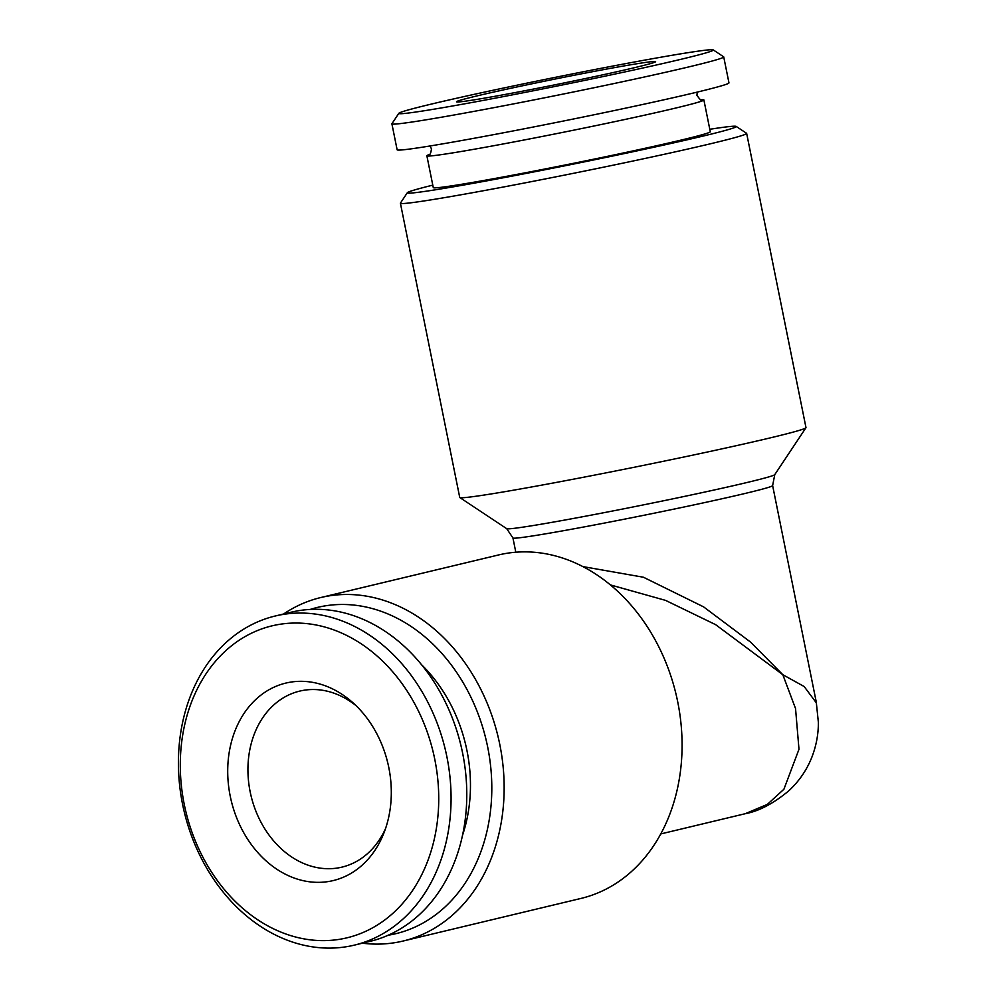 <?xml version="1.0" encoding="UTF-8"?>
<svg xmlns="http://www.w3.org/2000/svg" width="998" height="998" viewBox="0 0 998 998"><rect width="100%" height="100%" fill="white"/><g stroke="black" fill="none" stroke-linecap="round" stroke-linejoin="round"><path stroke-width="1.5" d="M701.083 99.725A141.292 3.917 168.6 0 1 703.877 99.937A141.292 3.917 168.6 0 1 675.883 108.009A141.292 3.917 168.6 0 1 521.705 140.456A141.292 3.917 168.6 0 1 426.87 155.788A141.292 3.917 168.6 0 1 429.365 154.515M184.243 804.326A160.416 127.195 76.5 0 1 277.818 624.636A160.416 127.195 76.5 0 1 434.779 759.328A160.416 127.195 76.5 0 1 341.204 939.031A160.416 127.195 76.5 0 1 184.243 804.326M182.584 804.313A169.248 134.194 76.5 0 1 275.336 615.978A169.248 134.194 76.5 0 1 446.904 756.846A169.248 134.194 76.5 0 1 354.153 945.181A169.248 134.194 76.5 0 1 182.584 804.313M275.336 615.978L291.029 612.223A169.248 134.194 76.5 0 1 462.61 753.078A169.248 134.194 76.5 0 1 369.859 941.413L354.153 945.181M385.515 828.627A90.519 71.769 76.5 0 1 341.915 867.137A90.519 71.769 76.5 0 1 338.721 867.811A90.519 71.769 76.5 0 1 250.161 791.813A90.519 71.769 76.5 0 1 299.762 691.09A90.519 71.769 76.5 0 1 302.955 690.429A90.519 71.769 76.5 0 1 356.086 705.686M388.808 767.587A101.547 80.514 76.5 0 1 383.943 832.943A101.547 80.514 76.5 0 1 302.169 880.436A101.547 80.514 76.5 0 1 230.214 796.08A101.547 80.514 76.5 0 1 261.251 694.87A101.547 80.514 76.5 0 1 352.718 702.555A101.547 80.514 76.5 0 1 388.808 767.587M421.605 664.755A141.292 112.026 76.5 0 1 466.989 750.733A141.292 112.026 76.5 0 1 462.473 835.451M709.79 129.291A167.776 4.641 168.6 0 1 736.162 126.397A167.776 4.641 168.6 0 1 702.804 136.14A167.776 4.641 168.6 0 1 517.613 175.062A167.776 4.641 168.6 0 1 407.359 192.689A167.776 4.641 168.6 0 1 432.795 185.141M736.162 126.397L746.566 133.295A176.609 4.89 168.6 0 1 746.654 133.42A176.609 4.89 168.6 0 1 711.437 143.55A176.609 4.89 168.6 0 1 518.773 184.081A176.609 4.89 168.6 0 1 400.41 203.23A176.609 4.89 168.6 0 1 400.447 203.081L407.359 192.689M746.654 133.42L805.985 427.618A176.609 4.89 168.6 0 1 805.935 427.768A176.609 4.89 168.6 0 1 770.755 437.76A176.609 4.89 168.6 0 1 580.374 477.855A176.609 4.89 168.6 0 1 459.816 497.553A176.609 4.89 168.6 0 1 459.729 497.428L400.41 203.23M310.178 609.441A167.776 133.033 76.5 0 1 487.673 747.015A167.776 133.033 76.5 0 1 388.185 935.226M283.582 614.007A176.609 140.032 76.5 0 1 320.77 597.54A176.609 140.032 76.5 0 1 499.798 744.52A176.609 140.032 76.5 0 1 403.017 941.052A176.609 140.032 76.5 0 1 362.399 943.197M403.017 941.052L580.948 898.437A176.609 140.032 -103.5 0 0 677.729 701.918A176.609 140.032 -103.5 0 0 498.701 554.925L320.77 597.54M660.738 833.941L745.132 813.732L767.325 804.413L783.904 789.256L798.986 749.273L795.543 708.543L782.806 674.698L804.163 686.524L816.439 702.979M582.944 566.602L643.423 577.231L703.578 606.859L750.696 642.201L782.806 674.698L715.603 624.648L665.566 600.384L610.427 584.915M430.6 104.266A160.416 4.441 168.6 0 1 603.578 67.827A160.416 4.441 168.6 0 1 713.246 49.9A160.416 4.441 168.6 0 1 681.547 59.169A160.416 4.441 168.6 0 1 504.427 96.407A160.416 4.441 168.6 0 1 398.851 113.298A160.416 4.441 168.6 0 1 430.6 104.266M713.246 49.9L723.637 56.799A169.248 4.691 168.6 0 1 723.725 56.911A169.248 4.691 168.6 0 1 690.192 66.579A169.248 4.691 168.6 0 1 505.512 105.439A169.248 4.691 168.6 0 1 391.902 123.827A169.248 4.691 168.6 0 1 391.94 123.69L398.851 113.298M723.725 56.911L728.964 82.871A169.248 4.691 168.6 0 1 695.431 92.54A169.248 4.691 168.6 0 1 510.739 131.399A169.248 4.691 168.6 0 1 397.129 149.787L391.902 123.827M703.877 99.937L710.289 131.748A141.292 3.917 168.6 0 1 682.295 139.807A141.292 3.917 168.6 0 1 528.117 172.255A141.292 3.917 168.6 0 1 433.282 187.599L426.87 155.788M635.501 67.44A101.547 2.807 168.6 0 1 525.447 90.618A101.547 2.807 168.6 0 1 456.548 101.833A101.547 2.807 168.6 0 1 476.645 95.995A101.547 2.807 168.6 0 1 588.209 72.53A101.547 2.807 168.6 0 1 655.611 61.689A101.547 2.807 168.6 0 1 635.501 67.44M816.302 702.218L772.627 485.577A132.46 3.668 168.6 0 1 746.217 493.187A132.46 3.668 168.6 0 1 601.707 523.588A132.46 3.668 168.6 0 1 512.935 537.947L506.722 528.691A136.763 3.792 -11.4 0 0 600.085 513.434A136.763 3.792 -11.4 0 0 747.527 482.383A136.763 3.792 -11.4 0 0 774.76 474.649L805.935 427.768M697.215 92.115L696.941 95.334C699.86 99.451 701.394 100.948 701.532 99.8M428.978 154.752C430.026 155.052 430.862 153.081 431.485 148.864L429.976 145.995M772.627 485.577L774.76 474.649M506.722 528.691L459.816 497.553M515.816 552.218L512.935 537.947M745.069 813.744C758.692 811.312 773.263 803.664 788.782 790.828C799.074 781.284 806.771 770.069 811.861 757.208C816.264 745.793 818.435 734.179 818.372 722.365L816.289 702.255"/></g></svg>
